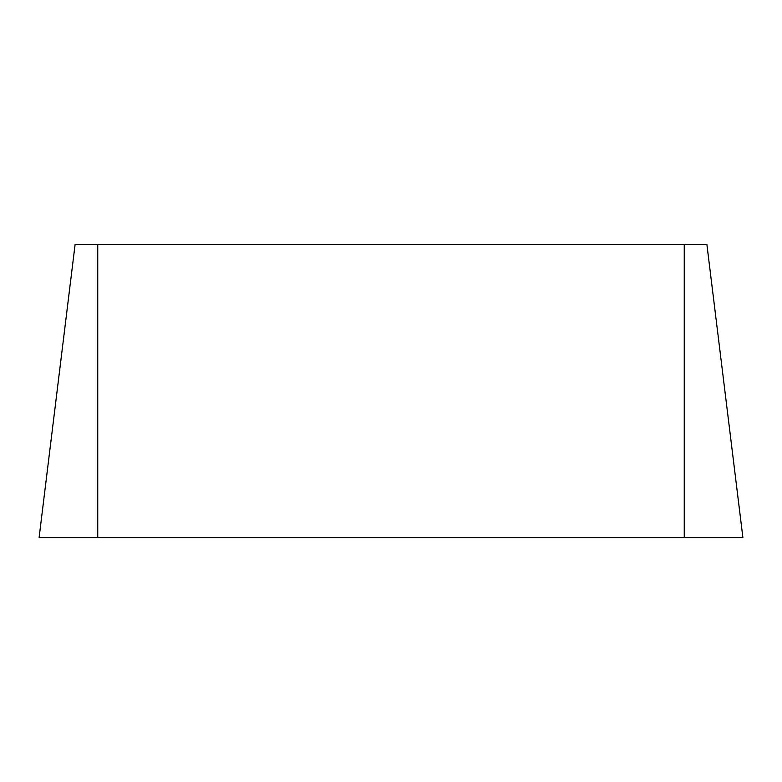 <?xml version="1.0" encoding="UTF-8"?>
<svg xmlns="http://www.w3.org/2000/svg" width="782" height="782" viewBox="0 0 782 782"><rect width="100%" height="100%" fill="white"/><g stroke="black" fill="none" stroke-linecap="round" stroke-linejoin="round"><path stroke-width="1.17" d="M97.75 244.375L706.889 244.375L742.9 537.625L39.1 537.625L75.111 244.375L97.75 244.375L97.75 537.625L39.1 537.625L684.25 537.625L684.25 244.375"/></g></svg>
